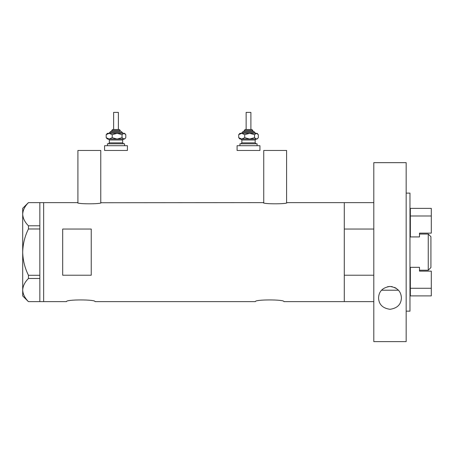 <?xml version="1.0" encoding="UTF-8"?>
<svg xmlns="http://www.w3.org/2000/svg" width="454" height="454" viewBox="0 0 454 454"><rect width="100%" height="100%" fill="white"/><g stroke="black" fill="none" stroke-linecap="round" stroke-linejoin="round"><path stroke-width="0.68" d="M101.242 202.626C101.98 204.204 76.698 204.204 77.441 202.626L77.918 202.739L77.918 150.461L100.765 150.461L100.765 202.739L263.269 202.626C262.531 204.204 287.808 204.204 287.07 202.626L286.593 202.739L286.593 150.461L263.746 150.461L263.746 202.739L263.269 202.626M66.494 301.638C65.603 299.362 95.93 299.362 95.051 301.638C95.942 299.362 65.603 299.362 66.494 301.638L43.646 301.638L43.646 202.626L43.646 301.638L39.839 301.638L39.839 278.484L28.443 278.484L28.443 275.283C24.811 267.951 22.893 260.233 22.7 252.135C22.899 244.002 24.811 236.284 28.443 228.981L28.443 225.786C24.828 222.159 22.916 218.3 22.7 214.209C22.887 210.168 24.805 206.309 28.443 202.632L39.839 202.632L39.839 228.981L28.443 228.981M255.369 301.638C254.478 299.362 284.811 299.362 283.932 301.638C284.817 299.362 254.484 299.362 255.369 301.638L95.051 301.638M91.243 229.049L62.686 229.049L62.686 275.22L91.243 275.22L91.243 229.049M373.801 301.638L344.285 301.638L344.285 202.626L287.07 202.626M77.441 202.626L39.839 202.626M373.801 275.22L344.285 275.22L344.285 301.638L283.932 301.638M39.839 228.981L39.839 278.484M28.443 225.786L39.839 225.786M39.839 301.632L28.443 301.632C24.828 298.011 22.916 294.152 22.7 290.061C22.887 286.02 24.805 282.161 28.443 278.484M28.443 275.283L39.839 275.283M28.409 301.632L22.7 295.923L22.7 208.341L28.409 202.632M398.453 290.214L381.513 290.214M373.801 202.626L344.285 202.626L344.285 229.049L373.801 229.049M428.253 234.043L430.92 236.71L430.92 267.554L428.253 270.221L428.253 234.043L419.496 234.043M431.3 215.991L410.354 215.991L410.354 208.375L431.3 208.375L431.3 233.123L419.496 233.123L419.496 236.931L409.973 236.931M410.354 267.332L410.354 288.279L431.3 288.279L431.3 271.14L419.496 271.14L419.496 267.332L409.973 267.332M428.253 270.221L419.496 270.221M431.3 288.279L431.3 295.894L410.354 295.894L410.354 288.279M410.354 215.991L410.354 236.931M396.229 288.318L394.549 287.41M392.358 286.707L391.206 286.525M389.969 286.457L387.529 286.724M378.557 297.881C378.886 291.32 382.682 287.513 389.946 286.457C397.239 287.473 401.058 291.281 401.41 297.881C401.166 304.401 397.369 308.209 390.014 309.305C382.631 308.243 378.812 304.435 378.557 297.881M406.165 193.109L409.973 193.109L409.973 311.155L406.165 311.155M406.165 341.624L373.801 341.624L373.801 162.646L406.165 162.646L406.165 341.624M112.921 129.515L119.073 129.515M120.282 131.422L120.282 130.468L111.712 130.468L111.712 131.422L110.759 131.422L119.952 131.422M113.619 112.376L118.375 112.376L118.375 129.515L113.619 129.515L113.619 112.376M107.428 145.7L107.428 143.793L124.566 143.793L124.566 145.7M104.573 145.7L127.421 145.7L127.421 150.461L104.573 150.461L104.573 145.7M125.27 134.032L124.566 133.323L123.914 133.323L122.018 134.651L117.109 133.323L112.206 134.651L109.198 133.323L106.185 134.651L107.428 133.323L123.914 133.323L125.803 134.651L125.803 137.71L125.27 138.328L123.914 139.037L117.109 139.037L123.034 139.037M107.428 139.037L117.109 139.037L112.206 137.71L109.198 139.037L106.185 137.71L107.428 139.037M122.018 134.651L122.018 137.71L123.914 139.037L124.566 139.037L125.27 138.328M122.018 137.71L117.109 139.037M106.185 134.651L106.185 137.71M112.206 134.651L112.206 137.71M245.438 129.515L251.845 129.515L245.438 129.515M244.229 130.468L244.229 131.422L243.282 131.422L253.752 131.422L252.799 131.422L252.799 130.468L244.229 130.468L245.183 129.515M246.136 129.515L246.136 112.376L250.897 112.376L250.897 129.515M244.229 131.422L252.475 131.422M239.945 145.7L239.945 143.793L257.083 143.793L257.083 145.7M237.09 145.7L259.938 145.7L259.938 150.461L237.09 150.461L237.09 145.7M255.653 133.323L254.705 132.369L242.328 132.369L241.375 133.323L241.715 133.323L238.708 134.651L239.945 133.323L256.431 133.323L258.326 134.651L258.326 137.71L257.793 138.328L256.431 139.037L249.632 139.037L255.551 139.037M239.945 139.037L249.632 139.037L244.723 137.71L241.715 139.037L238.708 137.71L239.945 139.037M241.715 133.323L244.723 134.651L249.632 133.323L254.535 134.651L254.535 137.71L256.431 139.037L257.083 139.037L257.793 138.328M254.535 137.71L249.632 139.037M254.535 134.651L256.431 133.323L257.083 133.323L257.793 134.032M238.708 134.651L238.708 137.71M244.723 134.651L244.723 137.71M123.136 133.323L122.183 132.369L109.806 132.369L110.759 131.422M123.613 139.037L122.659 139.985L109.335 139.985L109.335 142.845L122.659 142.845L123.613 143.793M256.13 139.037L255.182 139.985L241.851 139.985L241.851 142.845L255.182 142.845L256.13 143.793M111.712 130.468L112.666 129.515M122.659 139.985L122.659 142.845M109.335 139.985L108.381 139.037M109.335 142.845L108.381 143.793M122.183 132.369L121.235 131.422M109.806 132.369L108.858 133.323M120.282 130.468L119.328 129.515M242.328 132.369L243.282 131.422M255.182 139.985L255.182 142.845M241.851 139.985L240.898 139.037M241.851 142.845L240.898 143.793M254.705 132.369L253.752 131.422M252.799 130.468L251.845 129.515"/></g></svg>
